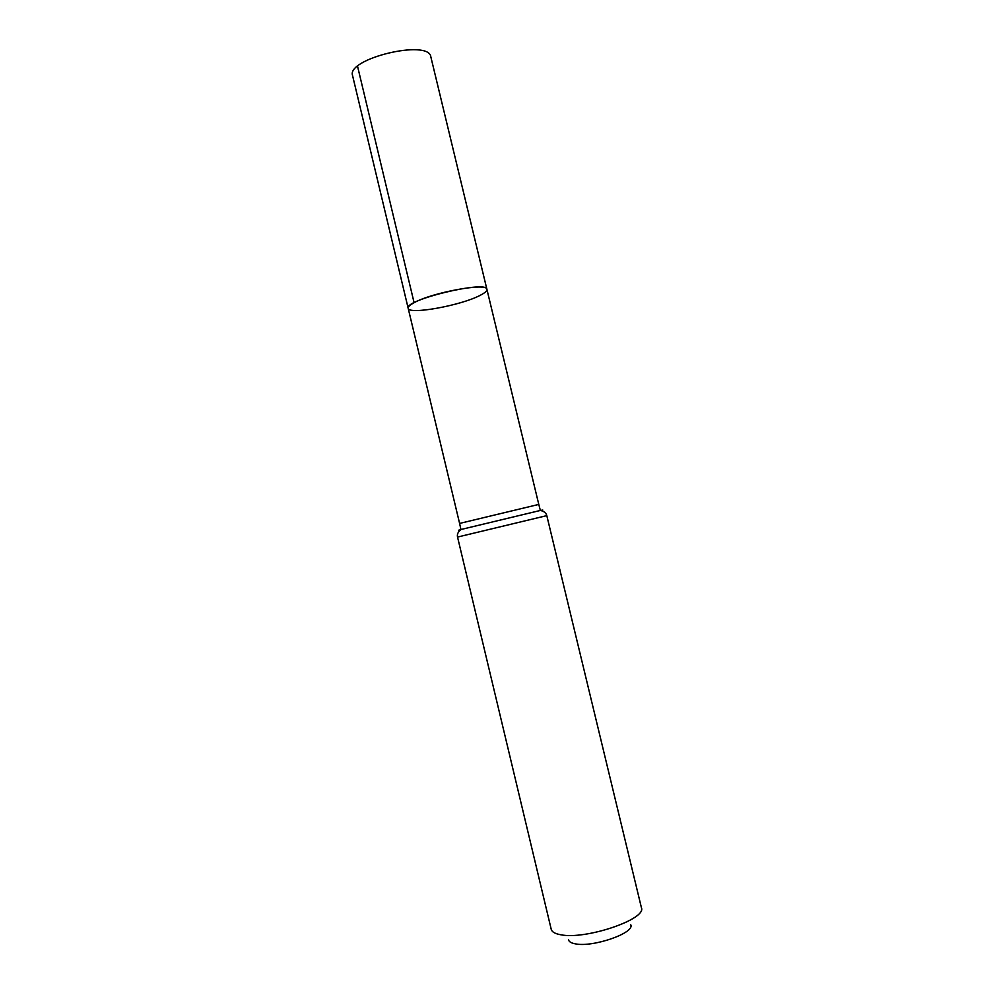 <?xml version="1.0" encoding="UTF-8"?>
<svg xmlns="http://www.w3.org/2000/svg" width="994" height="994" viewBox="0 0 994 994"><rect width="100%" height="100%" fill="white"/><g stroke="black" fill="none" stroke-linecap="round" stroke-linejoin="round"><path stroke-width="1.49" d="M414.1 302.71C409.863 304.984 407.888 306.835 408.174 308.264C403.639 299.977 487.197 279.91 486.911 289.353C487.619 282.371 432.266 292.398 414.1 302.71L357.554 66.287M568.493 939.566C568.792 941.641 571.065 943.07 575.327 943.84C592.971 947.68 635.576 932.732 630.681 924.644M546.799 515.625L457.538 537.058L551.235 929.353C551.918 931.962 555.087 933.764 560.753 934.758C585.578 940.013 646.982 919.115 641.416 907.696L546.799 515.625C546.153 512.941 544.004 511.227 540.363 510.456C543.358 509.835 543.569 509.872 541.022 510.581M479.965 295.442C460.806 305.568 408.447 315.061 408.174 308.264L352.584 75.643C345.999 58.696 429.023 38.766 430.837 56.857L486.911 289.353C487.184 290.944 484.861 292.969 479.965 295.442M460.408 529.939C457.812 530.461 457.986 530.324 460.93 529.516L459.601 523.428L538.785 504.418L486.911 289.353M457.538 537.058C456.905 534.374 458.035 531.865 460.93 529.516L540.363 510.456L538.785 504.418M459.601 523.428L408.174 308.264"/></g></svg>
